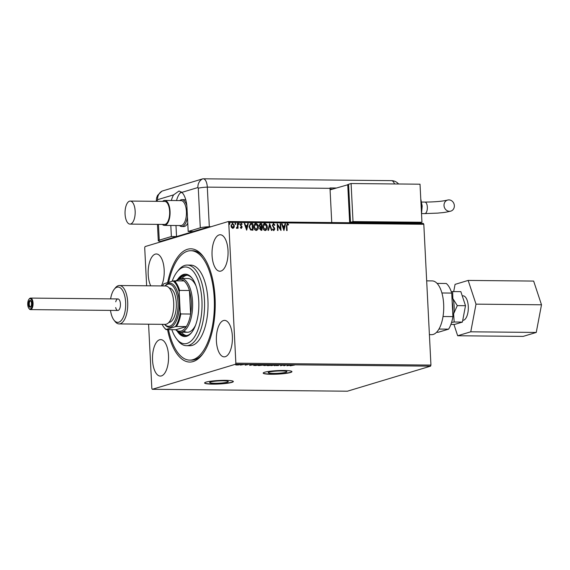 <?xml version="1.0" encoding="UTF-8"?>
<svg xmlns="http://www.w3.org/2000/svg" width="570" height="570" viewBox="0 0 570 570"><rect width="100%" height="100%" fill="white"/><g stroke="black" fill="none" stroke-linecap="round" stroke-linejoin="round"><path stroke-width="0.85" d="M281.644 370.949A9.341 1.14 177.1 0 0 268.228 372.652A9.341 1.14 177.1 0 0 273.472 373.407A9.341 1.14 177.1 0 0 286.888 371.704A9.341 1.14 177.1 0 0 281.644 370.949M223.048 380.824A9.341 1.14 177.1 0 0 209.632 382.527A9.341 1.14 177.1 0 0 214.876 383.282A9.341 1.14 177.1 0 0 228.285 381.579A9.341 1.14 177.1 0 0 223.048 380.824M225.271 380.347A14.4 1.76 177.1 0 0 204.594 382.969A14.4 1.76 177.1 0 0 212.667 384.137A14.4 1.76 177.1 0 0 233.351 381.515A14.4 1.76 177.1 0 0 225.271 380.347M204.609 382.876A14.4 1.76 177.1 0 0 212.66 383.952A14.4 1.76 177.1 0 0 233.322 381.423M283.867 370.472A14.4 1.76 177.1 0 0 263.19 373.101A14.4 1.76 177.1 0 0 271.263 374.269A14.4 1.76 177.1 0 0 291.947 371.64A14.4 1.76 177.1 0 0 283.867 370.472M263.205 373.001A14.4 1.76 177.1 0 0 271.256 374.077A14.4 1.76 177.1 0 0 291.918 371.547M167.63 282.627A56.63 24.945 90.6 0 1 203.006 256.194A56.63 24.945 90.6 0 1 215.068 297.953A56.63 24.945 90.6 0 1 202.037 354.882A56.63 24.945 90.6 0 1 167.544 329.631M168.62 282.328A54.713 24.097 90.6 0 1 190.822 250.707A54.713 24.097 90.6 0 1 196.885 252.538A54.713 24.097 90.6 0 1 214.113 312.617A54.713 24.097 90.6 0 1 189.746 360.126L191.47 360.14A54.713 24.097 -89.4 0 0 202.699 354.02M216.401 341.017A18.24 8.03 -89.4 0 0 224.202 356.856A18.24 8.03 -89.4 0 0 232.361 336.214A18.24 8.03 -89.4 0 0 224.559 320.383A18.24 8.03 -89.4 0 0 216.401 341.017M161.367 285.933A18.24 8.03 -89.4 0 0 164.167 269.81A18.24 8.03 -89.4 0 0 156.365 253.978A18.24 8.03 -89.4 0 0 148.2 274.619A18.24 8.03 -89.4 0 0 150.737 285.827M152.539 360.247A18.24 8.03 -89.4 0 0 160.341 376.079A18.24 8.03 -89.4 0 0 168.506 355.438A18.24 8.03 -89.4 0 0 160.704 339.606A18.24 8.03 -89.4 0 0 152.539 360.247M212.061 255.388A18.24 8.03 -89.4 0 0 219.863 271.227A18.24 8.03 -89.4 0 0 228.021 250.586A18.24 8.03 -89.4 0 0 220.219 234.755A18.24 8.03 -89.4 0 0 212.061 255.388M238.274 364.978L235.773 364.957L238.894 364.401L239.493 364.75L238.274 364.9M238.894 364.401L239.471 364.43M244.117 364.465L240.376 365.085L244.117 364.465M245.143 365.156L248.114 364.586L245.143 365.057M246.119 364.992L246.183 364.565M257.483 364.593L258.887 364.608L255.944 365.498L253.7 365.441L253.743 365.007L257.483 364.593M267.857 364.7L264.915 365.584L263.404 365.341L267.857 364.7M264.06 365.477L263.404 365.341M275.973 364.779L274.968 365.684L274.462 365.676L275.224 364.992L271.028 365.641L275.973 364.779M286.496 364.878L284.017 365.769L283.19 365.078L280.54 365.741L283.475 364.85L284.302 365.541L286.496 364.878M292.082 365.242L290.123 365.833L294.583 365.042L292.075 365.106M430.571 366.161L347.387 391.205L152.304 389.296L235.488 364.251L235.859 363.176L430.941 365.085L430.571 366.161L235.488 364.251M286.952 365.798L287.886 364.893L291.826 364.935L286.952 365.733M279.877 364.793L278.267 365.028L278.516 365.527L276.087 365.562L279.877 364.793M280.062 365.042L279.606 364.793M278.039 365.527L277.839 364.935M272.082 364.764L271.968 365.192L268.114 365.641C266.703 365.57 266.432 365.406 267.316 365.149L271.17 364.707C272.56 364.779 272.823 364.943 271.968 365.192L272.439 364.935M266.831 365.413L267.316 365.149M263.112 364.679L262.998 365.106L259.143 365.548C257.733 365.484 257.462 365.32 258.345 365.064L262.2 364.622C263.589 364.693 263.853 364.85 262.998 365.106L263.468 364.843M257.861 365.327L258.345 365.064M249.681 365.434L250.615 364.529L254.555 364.565L249.681 365.37M234.028 227.508L232.816 228.299L231.527 227.487L230.985 225.756L232.56 223.262L234.391 225.784L234.028 227.508L232.645 228.349M233.187 228.249L232.816 228.299M232.168 223.319L234.391 225.784M236.472 227.708L237.455 226.703L237.362 223.397L237.825 223.397L238.068 228.271L237.605 228.264L237.569 227.544L236.807 228.342L236.443 228.171L236.856 227.743M241.203 223.946L240.804 225.186L242.108 227.117L241.288 228.385L240.362 227.686L240.611 227.266L241.231 227.786L241.644 227.138L240.212 224.744L241.117 223.347L242.108 224.017L241.865 224.466L240.989 224.003M240.44 227.316L241.06 227.836L241.644 227.138M240.889 223.376L242.108 224.017M251.192 223.533L252.595 223.547L252.93 230.209L250.572 229.945L249.047 226.753L250.422 223.625L252.595 223.547M261.566 223.632L261.901 230.294L261.046 230.287L259.578 228.62L260.07 227.209L259.029 225.499L260.355 223.625L261.566 223.632L261.73 230.294M259.97 223.675L261.395 223.682M269.681 223.711L271.954 230.394L271.448 230.387L269.724 225.321L268.513 230.358L268.007 230.351L269.603 223.739M280.198 223.818L280.661 223.818L281.003 230.48L277.733 225.485L277.982 230.451L277.519 230.444L277.184 223.789L280.454 228.769L280.198 223.818M287.444 224.402L286.888 226.112L287.109 230.544L286.646 230.537L286.418 226.041L287.401 223.718L288.584 224.494L288.37 225.008L287.237 224.452M287.13 223.754L288.584 224.494M146.64 285.791L144.702 247.658L145.079 246.582L228.257 221.538L423.339 223.447L423.809 224.274L228.727 222.364L235.859 363.176M423.809 224.274L430.941 365.085M283.938 230.508L281.594 223.832L282.1 223.832L282.827 225.977L284.516 225.991L285.029 223.86L285.534 223.868L283.938 230.508M273.572 224.267L272.781 225.385L274.826 229.04L273.821 230.579L272.603 229.439L272.945 229.033L273.792 229.895L274.362 229.062L272.317 225.371L273.5 223.583L274.932 225.05L274.569 225.385L273.294 224.323M272.774 229.09L273.857 229.895M273.23 223.618L274.932 225.05M267.302 226.988C267.43 228.891 266.724 230.059 265.185 230.494C263.568 230.073 262.727 228.898 262.663 226.974C262.535 225.072 263.247 223.91 264.793 223.497C266.389 223.932 267.223 225.093 267.302 226.988L267.131 227.038C267.259 228.941 266.553 230.109 265.022 230.544M265.649 230.43L265.185 230.494M264.302 223.561L264.63 223.547C266.219 223.982 267.059 225.143 267.131 227.038M258.331 226.903C258.459 228.798 257.754 229.974 256.215 230.408C254.598 229.981 253.757 228.805 253.693 226.888C253.565 224.986 254.277 223.825 255.823 223.404C257.419 223.839 258.253 225.008 258.331 226.903L258.16 226.953C258.288 228.855 257.583 230.023 256.051 230.458M256.678 230.344L256.215 230.408M255.332 223.476L255.659 223.454C257.248 223.889 258.089 225.057 258.16 226.953M246.667 230.145L244.316 223.461L244.822 223.469L245.549 225.613L247.245 225.627L247.758 223.497L248.263 223.504L246.667 230.145M238.73 223.376L239.315 223.882L238.958 224.438L238.545 223.875L238.901 223.326L239.315 223.882L238.958 224.438M238.545 223.875L238.744 223.376M235.175 223.34L235.759 223.853L235.403 224.402L234.983 223.839L235.346 223.29L235.759 223.853L235.403 224.402M234.983 223.839L235.189 223.34M229.183 223.782L229.546 223.233L229.959 223.796L229.603 224.345L229.183 223.782L229.546 223.233L229.959 223.796L229.603 224.345M152.304 389.296L151.841 388.469L148.585 324.202M228.727 222.364L228.257 221.538M203.654 257.063A54.713 24.097 -89.4 0 0 192.546 250.722L190.822 250.707M287.273 224.452L286.717 226.162L286.938 230.537M288.413 224.544L288.263 224.908M281.608 223.882L282.1 223.832M281.929 223.889L282.827 225.977M282.656 226.026L284.516 225.991M285.021 223.917L285.534 223.868M285.37 223.917L283.817 230.373M283.055 226.661L283.653 228.955L284.359 226.675L283.055 226.661L283.824 228.905M280.205 223.868L280.661 223.818M280.497 223.875L280.825 230.358M277.818 230.451L277.733 225.485M277.191 223.953L280.454 228.769M273.401 224.316L272.781 225.385M272.617 225.435L272.966 226.041M272.802 226.09L274.533 228.021M274.362 228.071L274.826 229.04M274.655 229.09L273.657 230.629M269.56 223.896L271.769 230.387M268.356 230.358L269.724 225.321M264.216 223.59L264.63 223.547M264.38 224.259L264.843 224.181L263.126 226.981L265.406 229.781M264.68 224.231L262.955 227.031L265.328 229.81M264.964 229.867L266.831 226.988L264.843 224.181M260.433 224.359L259.329 225.556L260.112 226.753L261.089 226.839L261.131 224.309L260.013 224.395M260.889 227.523L259.87 228.663L261.231 229.66L261.295 227.473L260.511 227.551M260.754 229.653L261.402 229.603M259.87 228.663L260.925 229.603M261.06 227.466L260.041 228.613M260.112 226.753L261.26 226.789M259.329 225.556L260.283 226.703M260.604 224.309L259.493 225.506M255.246 223.504L255.659 223.454M255.41 224.174L255.873 224.088L254.156 226.896L256.436 229.696M255.709 224.138L253.985 226.945L256.358 229.724M255.994 229.774L257.861 226.896L255.873 224.088M252.424 223.597L252.759 230.202M250.344 223.654L251.021 223.583M250.501 224.345L249.339 226.81L250.615 229.368L252.432 229.518L252.161 224.224L250.43 224.373L249.51 226.76L250.786 229.318L252.432 229.518M244.338 223.518L244.822 223.469M244.658 223.518L245.549 225.613M245.385 225.663L247.245 225.627M247.743 223.547L248.263 223.504M248.093 223.554L246.546 230.009M245.784 226.297L246.383 228.591L247.081 226.311L245.784 226.297L246.546 228.534M241.481 227.188L241.324 227.772M241.032 223.996L240.675 224.722M240.504 224.772L240.804 225.186M240.64 225.243L241.324 225.699M241.16 225.748L241.922 226.368M241.751 226.418L242.108 227.117M241.936 227.166L241.124 228.435M239.151 223.939L238.787 224.487M237.362 223.447L237.825 223.397M237.654 223.454L237.897 228.264M236.636 228.392L237.569 227.544M235.588 223.903L235.232 224.452M234.22 225.834L233.857 227.558M232.254 223.924L231.448 225.756L232.945 227.694M232.425 223.91L231.285 225.806L232.859 227.722M232.617 227.758L233.928 225.777L232.589 223.86M229.788 223.846L229.432 224.395M287.943 364.9L287.629 365.584L288.064 365.192M289.254 365.199L287.964 365.284M287.629 365.584L289.261 365.292M284.109 365.356L284.017 365.769M283.995 365.391L283.917 365.769M283.896 365.391L283.368 364.886M275.445 364.857L274.968 365.684M267.772 365.035L267.387 365.37L267.373 364.985M270.885 364.707L267.779 365.156L268.399 365.548L271.498 365.185L271.862 364.601M271.498 365.185L270.885 364.8M264.273 365.484L265.698 365.206L263.867 365.242M265.762 365.114L267.088 364.786L264.858 364.928L265.762 365.114M258.801 364.943L258.417 365.277L258.402 364.9M261.915 364.622L258.809 365.071L259.428 365.463L262.535 365.099L262.891 364.508M262.535 365.099L261.915 364.707M253.686 365.064L253.721 364.622M255.78 365.399L258.117 364.7L254.206 365.014L255.78 365.399M254.199 364.886L254.227 365.363M250.779 364.536L250.351 365.22L251.99 364.928L250.351 365.22M250.672 364.536L250.693 364.914M236.65 364.693L235.752 364.572M236.55 364.608L236.935 364.992L239.03 364.75L236.935 364.992M238.631 364.401L239.03 364.75M29.754 298.709A5.18 2.28 -89.4 0 0 28.935 299.314A5.18 2.28 -89.4 0 0 27.731 303.824A5.18 2.28 -89.4 0 0 28.849 308.349A5.18 2.28 -89.4 0 0 30.274 308.983A5.18 2.28 -89.4 0 0 32.283 303.162A5.18 2.28 -89.4 0 0 29.754 298.709M28.935 299.314L29.334 298.815A5.757 2.537 90.6 0 1 30.238 298.139A5.757 2.537 90.6 0 1 30.588 298.089A5.757 2.537 90.6 0 1 33.067 303.482A5.757 2.537 90.6 0 1 30.816 309.56A5.757 2.537 90.6 0 1 30.474 309.61A5.757 2.537 90.6 0 1 29.234 308.855L28.849 308.349M29.84 300.418A3.456 1.525 90.6 0 1 30.787 300.839A3.456 1.525 90.6 0 1 31.535 303.86A3.456 1.525 90.6 0 1 30.73 306.86A3.456 1.525 90.6 0 1 30.189 307.266A3.456 1.525 90.6 0 1 28.5 304.302A3.456 1.525 90.6 0 1 29.84 300.418M30.979 301.138A2.879 1.268 -89.4 0 0 30.559 300.967A2.879 1.268 -89.4 0 0 30.388 300.996A2.879 1.268 -89.4 0 0 29.262 304.031A2.879 1.268 -89.4 0 0 30.502 306.731A2.879 1.268 -89.4 0 0 30.673 306.703A2.879 1.268 -89.4 0 0 30.93 306.567M462.234 295.816L463.032 295.823A12.269 5.401 90.6 0 1 468.312 307.308A12.269 5.401 90.6 0 1 463.531 320.247A12.269 5.401 90.6 0 1 462.797 320.354L462.726 320.354M426.674 280.853L432.16 280.91A26.875 11.835 90.6 0 1 443.724 306.069A26.875 11.835 90.6 0 1 433.243 334.426A26.875 11.835 90.6 0 1 431.632 334.661L429.402 334.64M452.174 301.965A12.269 5.401 90.6 0 1 452.623 310.906M451.882 296.243A15.354 6.762 90.6 0 1 452.844 298.573A15.354 6.762 90.6 0 1 453.613 313.799A15.354 6.762 90.6 0 1 452.915 316.635L451.725 293.08A25.914 11.414 -89.4 0 0 446.274 283.49L437.062 283.397M438.957 329.061L448.59 329.154A25.914 11.414 -89.4 0 0 452.915 316.621L443.018 316.521M448.59 329.154L438.195 332.289L436.584 332.267M441.893 292.987L451.725 293.08M451.568 322.421L454.19 322.014L453.613 313.799L457.297 305.62L452.844 298.573L452.651 291.569L451.305 291.769M452.651 291.569L460.852 291.648L465.505 305.698L462.398 322.093L454.639 324.43L450.906 324.394M462.398 322.093L454.19 322.014M465.505 305.698L457.297 305.62M453.699 291.576L455.067 284.373L468.162 280.426L533.648 281.074L541.5 304.786L536.249 332.445L470.763 331.804L457.667 335.751L453.92 324.423M536.249 332.445L523.153 336.393L457.667 335.751M468.162 280.426L476.014 304.145L470.763 331.804M541.5 304.786L476.014 304.145M187.758 223.119A13.438 5.921 90.6 0 1 183.754 226.546L181.688 226.525A13.438 5.921 90.6 0 1 179.5 225.542M180.198 192.966L181.923 192.446M167.345 239.877L165.621 239.856L204.267 228.221L205.991 228.242M179.742 200.59A13.438 5.921 90.6 0 1 181.951 199.65L184.017 199.671A13.438 5.921 90.6 0 1 185.92 200.412M135.154 211.064A11.521 5.073 -89.4 0 0 130.231 201.067A11.521 5.073 -89.4 0 0 125.072 214.099A11.521 5.073 -89.4 0 0 130.003 224.103A11.521 5.073 -89.4 0 0 135.154 211.064M130.003 224.103L164.474 224.438A11.521 5.073 -89.4 0 0 169.625 211.399A11.521 5.073 -89.4 0 0 164.694 201.402L130.231 201.067M162.357 224.416A12.476 5.493 -89.4 0 0 164.459 225.399L180.833 225.556A12.476 5.493 -89.4 0 0 186.418 211.434A12.476 5.493 -89.4 0 0 181.075 200.604L164.709 200.441A12.476 5.493 -89.4 0 0 162.585 201.381M181.951 199.65A13.438 5.921 90.6 0 1 186.832 205.734M164.459 225.399A12.476 5.493 -89.4 0 0 170.045 211.278A12.476 5.493 -89.4 0 0 164.709 200.441M187.445 217.02A13.438 5.921 90.6 0 1 181.688 226.525M164.823 240.633L160.576 241.374L176.543 236.571L171.371 236.522L159.258 240.169A9.597 1.176 177.1 0 0 158.289 240.739A9.597 1.176 177.1 0 0 160.576 241.374L162.3 241.395M170.815 225.456L171.371 236.522M208.513 227.48L206.789 227.466L209.311 226.703L193.344 231.513L188.178 231.463L186.974 207.672A19.195 8.457 -89.4 0 0 181.844 192.375L179.008 191.014L173.615 194.855A19.195 8.457 -89.4 0 0 171.349 200.505M188.178 231.463L200.291 227.815L198.289 188.235L197.897 187.544L181.844 192.375M211.035 226.725L209.311 226.703L207.309 187.124L209.311 226.703A9.597 1.176 177.1 0 0 200.291 227.815M181.346 191.947A19.195 8.457 -89.4 0 0 176.522 200.562M175.98 225.513L176.543 236.571M336.2 188.007L329.987 187.95A9.597 4.225 90.6 0 1 330.009 188.328L207.309 187.124A9.597 4.225 -89.4 0 0 202.621 178.873L162.293 191.021A9.597 4.225 -89.4 0 0 161.958 191.149L157.577 195.346L156.586 197.911L156.287 201.16A9.597 1.176 -2.9 0 1 157.256 200.59L157.291 201.331M198.289 188.235A9.597 1.176 177.1 0 1 207.309 187.124A9.597 4.225 -89.4 0 0 203.198 178.795A9.597 4.225 -89.4 0 0 202.621 178.873L162.293 191.021A9.597 8.536 73.2 0 0 157.562 199.685L157.256 200.59M332.709 189.062L330.044 189.033M330.009 188.328L331.74 222.549M454.354 205.649A5.757 5.123 -106.8 0 1 450.849 211.107A5.757 5.123 -106.8 0 1 444.016 205.542A5.757 5.123 -106.8 0 1 447.528 200.084A5.757 5.123 -106.8 0 1 454.354 205.649M348.584 184.545L330.087 189.853M418.173 223.397L349.659 222.592L347.729 184.537M349.659 222.592L349.239 222.72M351.091 183.526L348.569 184.288L350.5 222.343L419.434 223.02L421.95 222.257L420.026 184.203L351.091 183.526L353.015 221.58L350.5 222.343M353.015 221.58L421.95 222.257M115.731 301.808A5.757 2.537 90.6 0 1 117.962 298.944A5.757 2.537 90.6 0 1 118.596 299.136A5.757 2.537 90.6 0 1 120.413 305.463A5.757 2.537 90.6 0 1 117.848 310.465L30.474 309.61M110.495 310.394A17.663 7.78 -89.4 0 0 113.936 320.055A17.663 7.78 -89.4 0 0 115.774 321.772A17.663 7.78 -89.4 0 0 125.386 309.239A17.663 7.78 -89.4 0 0 120.035 287.636A17.663 7.78 -89.4 0 0 114.235 289.282A17.663 7.78 -89.4 0 0 110.609 298.872M114.235 289.282L115.297 287.95A19.195 8.457 90.6 0 1 119.472 285.52A19.195 8.457 90.6 0 1 121.602 286.168A19.195 8.457 90.6 0 1 127.644 307.244A19.195 8.457 90.6 0 1 119.094 323.917A19.195 8.457 90.6 0 1 116.964 323.268A19.195 8.457 90.6 0 1 114.969 321.402L113.936 320.055M164.68 324.358A21.119 9.298 -89.4 0 0 166.191 325.613A21.119 9.298 -89.4 0 0 177.69 310.621A21.119 9.298 -89.4 0 0 171.292 284.793A21.119 9.298 -89.4 0 0 165.058 285.969M164.987 285.969L165.022 285.933A22.073 9.726 90.6 0 1 172.268 283.874A22.073 9.726 90.6 0 1 178.959 310.878A22.073 9.726 90.6 0 1 166.939 326.546A22.073 9.726 90.6 0 1 164.645 324.401L164.616 324.358M169.155 287.943A17.278 7.609 90.6 0 1 170.829 288.506A17.278 7.609 90.6 0 1 176.287 307.202A17.278 7.609 90.6 0 1 168.82 322.47M119.472 285.52L165.485 285.976A19.195 8.457 90.6 0 1 167.609 286.617A19.195 8.457 90.6 0 1 173.658 307.693A19.195 8.457 90.6 0 1 165.108 324.366L119.094 323.917M117.206 310.272A5.757 2.537 90.6 0 1 115.674 307.565M171.834 329.674A38.397 16.915 -89.4 0 0 176.486 338.737A38.397 16.915 -89.4 0 0 180.476 342.47A38.397 16.915 -89.4 0 0 201.381 315.217A38.397 16.915 -89.4 0 0 189.746 268.256A38.397 16.915 -89.4 0 0 177.142 271.833A38.397 16.915 -89.4 0 0 172.14 281.267M177.142 271.833L178.467 270.173A40.313 17.756 90.6 0 1 187.231 265.071A40.313 17.756 90.6 0 1 191.705 266.418A40.313 17.756 90.6 0 1 204.395 310.686A40.313 17.756 90.6 0 1 186.44 345.691A40.313 17.756 90.6 0 1 181.972 344.344A40.313 17.756 90.6 0 1 177.783 340.425L176.486 338.737M184.452 331.362A26.875 11.835 -89.4 0 0 187.437 332.267A26.875 11.835 -89.4 0 0 195.624 325.028M196.009 285.912A26.875 11.835 -89.4 0 0 190.943 279.414A26.875 11.835 -89.4 0 0 187.965 278.516L181.068 278.445A26.875 11.835 90.6 0 1 192.567 301.779A26.875 11.835 90.6 0 1 180.54 332.196A26.875 11.835 90.6 0 1 175.638 329.709M181.331 332.203A30.238 13.317 -89.4 0 0 184.046 334.611A30.238 13.317 -89.4 0 0 186.54 335.552M180.056 278.538A30.238 13.317 90.6 0 1 186.269 275.139A30.238 13.317 90.6 0 1 189.625 276.151A30.238 13.317 90.6 0 1 192.446 278.687M191.919 332.182A30.238 13.317 90.6 0 1 185.678 335.609A30.238 13.317 90.6 0 1 182.322 334.59A30.238 13.317 90.6 0 1 179.529 332.089M177.063 330.963A31.193 13.737 -89.4 0 0 181.346 335.509A31.193 13.737 -89.4 0 0 184.808 336.557A31.193 13.737 -89.4 0 0 198.702 309.467A31.193 13.737 -89.4 0 0 188.877 275.217A31.193 13.737 -89.4 0 0 185.421 274.17A31.193 13.737 -89.4 0 0 177.562 279.613M178.424 331.74A31.193 13.737 -89.4 0 0 182.208 335.523A31.193 13.737 -89.4 0 0 185.236 336.549M189.746 360.126A54.713 24.097 90.6 0 1 183.675 358.288A54.713 24.097 90.6 0 1 168.485 329.638M186.44 345.691L189.888 345.726A40.313 17.756 -89.4 0 0 207.843 310.721A40.313 17.756 -89.4 0 0 195.147 266.454A40.313 17.756 -89.4 0 0 190.679 265.107L187.231 265.071M185.849 274.191A31.193 13.737 -89.4 0 0 178.944 278.865M187.131 275.21A30.238 13.317 -89.4 0 0 181.859 278.459M162.129 324.337A25.337 11.165 -89.4 0 0 163.911 327.237A25.337 11.165 -89.4 0 0 166.141 329.439L175.382 326.653A25.337 11.165 -89.4 0 0 180.213 312.638L180.797 313.949A25.914 11.414 90.6 0 1 176.472 326.489L186.297 326.582L175.902 329.709A25.914 11.414 -89.4 0 0 186.297 326.582A25.914 11.414 -89.4 0 0 190.622 314.049A25.914 11.414 -89.4 0 0 191.285 301.901A25.914 11.414 -89.4 0 0 189.432 290.508A25.914 11.414 -89.4 0 0 183.982 280.917A25.914 11.414 -89.4 0 0 175.261 281.872M180.797 313.949L190.622 314.049L189.432 290.508L179.607 290.415L179.158 291.712A25.337 11.165 -89.4 0 0 173.066 280.989L163.825 283.767A25.337 11.165 -89.4 0 0 162.507 285.948M176.116 280.839A26.875 11.835 90.6 0 1 181.068 278.445M166.141 329.439L166.077 329.617A25.914 11.414 90.6 0 1 164.295 327.743L163.911 327.237M175.902 329.709L166.077 329.617M176.472 326.489L175.382 326.653M180.213 312.638L179.158 291.712M173.066 280.989L174.156 280.818A25.914 11.414 90.6 0 1 179.607 290.415M183.982 280.917L174.156 280.818M173.615 194.855L157.562 199.685M158.46 224.381L159.258 240.169M202.621 178.873A9.597 8.536 73.2 0 0 197.897 187.544M394.54 183.953A9.597 4.225 -89.4 0 0 391.391 180.64L203.198 178.795M421.565 213.565L424.757 213.6A5.757 2.537 -89.4 0 0 425.106 213.551A5.757 2.537 -89.4 0 0 427.336 207.081A5.757 2.537 -89.4 0 0 424.871 202.079C435.017 201.987 442.569 201.317 447.528 200.084M421.408 211.556A13.438 5.921 -89.4 0 0 421.643 205.984A13.438 5.921 -89.4 0 0 420.859 200.711M173.643 301.744A17.278 7.609 90.6 0 1 173.572 308.762M280.077 365L280.055 364.622M278.174 365.448L278.16 365.071M263.732 365.42L263.711 365.042M264.708 365.014L264.687 364.629M253.792 365.228L253.771 364.843M236.286 364.871L236.265 364.487M239.293 364.601L239.272 364.216M30.588 298.089L117.962 298.944M157.463 224.366L158.289 240.739M398.587 183.989A9.597 9.597 0 0 0 391.391 180.64M424.757 213.6L437.952 213.102C442.933 212.503 443.289 212.909 450.849 211.107M421.522 213.757L422.185 206.055L420.774 198.966M421.679 202.051L424.871 202.079M180.54 332.196L187.437 332.267"/></g></svg>
